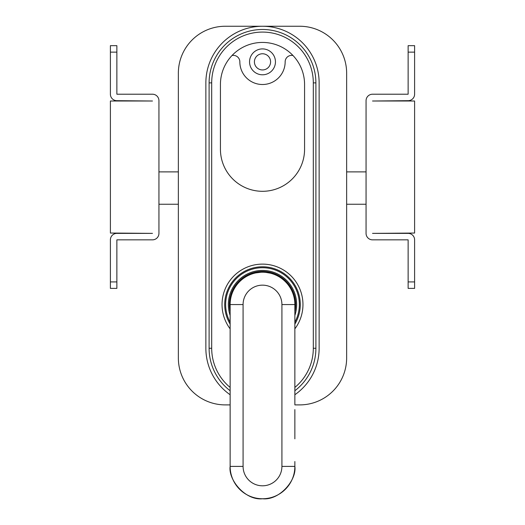 <?xml version="1.0" encoding="UTF-8"?>
<svg xmlns="http://www.w3.org/2000/svg" width="525" height="525" viewBox="0 0 525 525"><rect width="100%" height="100%" fill="white"/><g stroke="black" fill="none" stroke-linecap="round" stroke-linejoin="round"><path stroke-width="0.79" d="M230.134 461.534L230.134 404.414M294.866 461.534L294.866 466.384C296.828 480.158 279.49 500.581 262.625 498.75C245.516 500.719 228.145 480.06 230.134 466.384C228.172 480.158 245.51 500.581 262.375 498.75C279.484 500.719 296.855 480.06 294.866 466.384A32.366 32.366 0 0 1 262.5 498.75A32.366 32.366 0 0 1 230.134 466.39L230.134 304.572A32.366 32.366 0 0 1 262.5 272.206A32.366 32.366 0 0 1 294.866 304.572L294.866 404.414M294.866 438.834L294.866 409.592L294.866 438.834M294.866 404.9L299.716 404.9A46.928 46.928 0 0 0 346.644 357.971L346.644 73.178A46.928 46.928 0 0 0 299.716 26.25L225.284 26.25A46.928 46.928 0 0 0 178.356 73.178L178.356 357.971A46.928 46.928 0 0 0 225.284 404.9L230.134 404.9M211.693 348.265L209.101 348.265A53.399 53.399 0 0 0 230.134 390.738A53.399 53.399 0 0 1 209.101 348.265L209.101 82.884A53.399 53.399 0 0 1 262.5 29.485A53.399 53.399 0 0 1 315.899 82.884L315.899 348.265A53.399 53.399 0 0 1 294.866 390.738A53.399 53.399 0 0 0 315.899 348.265L313.307 348.265L313.307 82.884A50.807 50.807 0 0 0 262.5 32.078A50.807 50.807 0 0 0 211.693 82.884L211.693 348.265A50.807 50.807 0 0 0 230.134 387.43M294.866 394.741A56.634 56.634 0 0 0 319.134 348.265L319.134 82.884A56.634 56.634 0 0 0 262.5 26.25A56.634 56.634 0 0 0 205.866 82.884L205.866 348.265A56.634 56.634 0 0 0 230.134 394.741M294.866 311.857A33.173 33.173 0 0 0 262.5 271.399A33.173 33.173 0 0 0 230.134 311.857A33.173 33.173 0 0 1 262.5 271.399M230.134 328.847A40.451 40.451 0 0 1 262.5 264.121A40.451 40.451 0 0 1 294.866 328.847M262.5 272.206C252.315 273.262 252.315 273.262 262.5 272.206C272.692 273.262 272.692 273.262 262.5 272.206M254.71 273.158L255.275 273.026M255.806 272.908L260.958 272.245M264.114 272.252L265.742 272.37M265.775 272.377L270.29 273.158M346.644 171.885L366.063 171.885M366.063 204.245L346.644 204.245M158.937 204.245L178.356 204.245M178.356 171.885L158.937 171.885M231.998 55.525A42.072 42.072 0 0 0 220.428 84.505L220.428 149.231A42.072 42.072 0 0 0 262.5 191.303A42.072 42.072 0 0 0 304.572 149.231L304.572 84.505A42.072 42.072 0 0 0 231.998 55.525A6.471 6.471 0 0 1 239.846 61.852A22.654 22.654 0 0 0 262.5 84.505A22.654 22.654 0 0 0 285.154 61.852A6.471 6.471 0 0 1 293.002 55.525M408.135 94.211L372.533 94.211A6.471 6.471 0 0 0 366.063 100.682L366.063 233.376A6.471 6.471 0 0 0 372.533 239.846L408.135 239.846L408.135 281.918L414.606 281.918L414.606 239.846A6.471 6.471 0 0 0 408.135 233.376L372.533 233.376L414.606 233.048L414.606 101.01L372.533 101.01L408.135 100.682A6.471 6.471 0 0 0 414.606 94.211L414.606 52.139L408.135 52.139L408.135 94.211M414.606 281.918L414.606 288.389L408.135 288.389L408.135 281.918M408.135 52.139L408.135 45.668L414.606 45.668L414.606 52.139M116.865 94.211L152.467 94.211A6.471 6.471 0 0 1 158.937 100.682L158.937 233.376A6.471 6.471 0 0 1 152.467 239.846L116.865 239.846L116.865 288.389L110.394 288.389L110.394 239.846A6.471 6.471 0 0 1 116.865 233.376L152.467 233.376L110.394 233.048L110.394 101.01L152.467 101.01L116.865 100.682A6.471 6.471 0 0 1 110.394 94.211L110.394 45.668L116.865 45.668L116.865 94.211M275.448 61.852A12.948 12.948 0 0 0 262.5 48.904A12.948 12.948 0 0 0 249.552 61.852A12.948 12.948 0 0 0 262.5 74.793A12.948 12.948 0 0 0 275.448 61.852M294.866 387.43A50.807 50.807 0 0 0 313.307 348.265M211.693 82.884L209.101 82.884A53.399 53.399 0 0 1 262.5 29.485A53.399 53.399 0 0 1 315.899 82.884L313.307 82.884M230.134 324.076A37.787 37.787 0 0 1 262.5 266.785A37.787 37.787 0 0 1 294.866 324.076M294.866 322.186A36.848 36.848 0 0 0 262.5 267.724A36.848 36.848 0 0 0 230.134 322.186M230.134 315.453A34.145 34.145 0 0 1 262.5 270.428A34.145 34.145 0 0 1 294.866 315.453M243.082 304.572L230.134 304.572A32.366 32.366 0 0 1 262.5 272.206A32.366 32.366 0 0 1 294.866 304.572L281.918 304.572A19.418 19.418 0 0 0 262.5 285.154A19.418 19.418 0 0 0 243.082 304.572L243.082 466.39A19.418 19.418 0 0 0 262.5 485.802A19.418 19.418 0 0 0 281.918 466.39L281.918 304.572M281.918 466.39L294.866 466.39A32.366 32.366 0 0 1 262.5 498.75A32.366 32.366 0 0 1 230.134 466.39L243.082 466.39M110.394 281.918L116.865 281.918M116.865 52.139L110.394 52.139M270.592 61.852A8.092 8.092 0 0 0 262.5 53.76A8.092 8.092 0 0 0 254.408 61.852A8.092 8.092 0 0 0 262.5 69.943A8.092 8.092 0 0 0 270.592 61.852"/></g></svg>
